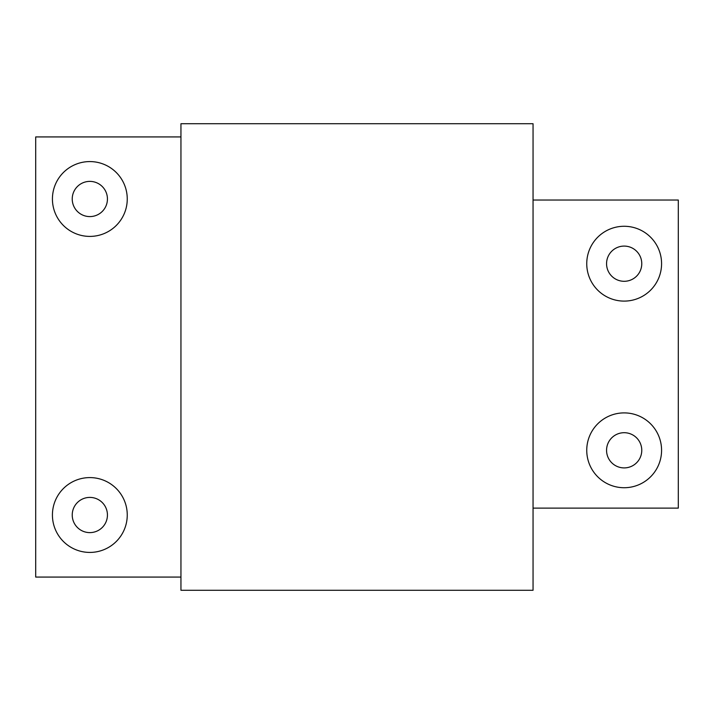 <?xml version="1.0" encoding="UTF-8"?>
<svg xmlns="http://www.w3.org/2000/svg" width="714" height="714" viewBox="0 0 714 714"><rect width="100%" height="100%" fill="white"/><g stroke="black" fill="none" stroke-linecap="round" stroke-linejoin="round"><path stroke-width="1.07" d="M624.161 281.298A17.609 17.609 0 0 1 606.561 263.689A17.609 17.609 0 0 1 624.161 246.089A17.609 17.609 0 0 1 641.77 263.689A17.609 17.609 0 0 1 624.161 281.298M624.161 226.276A37.414 37.414 0 0 1 661.575 263.689A37.414 37.414 0 0 1 624.161 301.103A37.414 37.414 0 0 1 586.747 263.689A37.414 37.414 0 0 1 624.161 226.276M624.161 467.911A17.609 17.609 0 0 1 606.561 450.311A17.609 17.609 0 0 1 624.161 432.702A17.609 17.609 0 0 1 641.77 450.311A17.609 17.609 0 0 1 624.161 467.911M624.161 412.897A37.414 37.414 0 0 1 661.575 450.311A37.414 37.414 0 0 1 624.161 487.724A37.414 37.414 0 0 1 586.747 450.311A37.414 37.414 0 0 1 624.161 412.897M89.839 216.592A17.609 17.609 0 0 1 72.23 198.992A17.609 17.609 0 0 1 89.839 181.383A17.609 17.609 0 0 1 107.439 198.992A17.609 17.609 0 0 1 89.839 216.592M89.839 161.578A37.414 37.414 0 0 1 127.253 198.992A37.414 37.414 0 0 1 89.839 236.405A37.414 37.414 0 0 1 52.425 198.992A37.414 37.414 0 0 1 89.839 161.578M89.839 532.617A17.609 17.609 0 0 1 72.23 515.008A17.609 17.609 0 0 1 89.839 497.408A17.609 17.609 0 0 1 107.439 515.008A17.609 17.609 0 0 1 89.839 532.617M89.839 477.595A37.414 37.414 0 0 1 127.253 515.008A37.414 37.414 0 0 1 89.839 552.422A37.414 37.414 0 0 1 52.425 515.008A37.414 37.414 0 0 1 89.839 477.595M533.055 123.727L533.055 590.273L180.945 590.273L180.945 123.727L533.055 123.727M180.945 577.073L35.7 577.073L35.7 136.927L180.945 136.927M533.055 508.118L678.3 508.118L678.3 200.027L533.055 200.027"/></g></svg>
